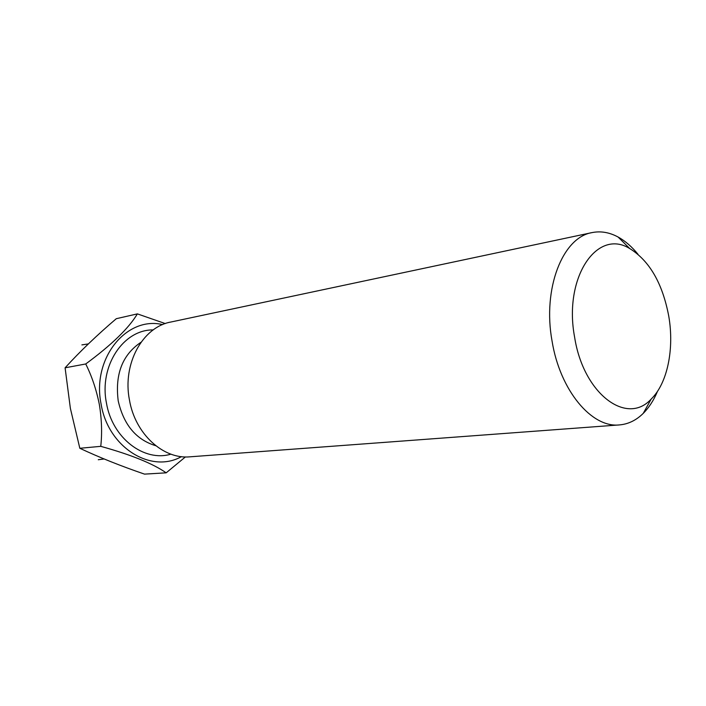 <?xml version="1.0" encoding="UTF-8"?>
<svg xmlns="http://www.w3.org/2000/svg" width="706" height="706" viewBox="0 0 706 706"><rect width="100%" height="100%" fill="white"/><g stroke="black" fill="none" stroke-linecap="round" stroke-linejoin="round"><path stroke-width="1.06" d="M166.175 472.835L144.527 474.123C120.92 466.039 99.352 457.426 79.822 448.284L70.379 408.377L65.093 367.808L85.735 363.969C91.851 376.236 96.378 389.694 99.317 404.353C101.735 419.082 102.211 433.078 100.764 446.342C131.219 454.805 153.025 463.639 166.175 472.835L185.422 456.923M574.613 337.168C583.368 393.913 626.831 426.053 651.179 399.075C667.479 383.332 674.451 348.826 668.75 316.12C662.519 283.327 649.502 260.805 629.708 248.538C597.064 228.091 563.326 277.617 574.613 337.168M657.507 391.327C653.738 400.284 648.982 407.636 643.237 413.381C636.203 420.317 628.269 424.165 619.444 424.915C591.769 428.145 560.008 390.489 552.066 341.113C542.393 288.595 562.629 237.331 592.007 232.609C600.7 230.862 609.384 232.327 618.085 237.022C625.207 240.931 631.826 246.668 637.95 254.213M592.007 232.609L170.746 322.051C142.621 327.063 122.262 363.828 129.436 399.94C135.128 433.952 163.351 459.535 189.967 456.817L619.444 424.915M162.592 324.61C126.656 315.856 91.63 358.401 101.09 404.044C108.062 447.507 151.075 473.885 181.424 456.632M165.275 323.577L137.379 313.879C128.801 328.211 111.583 344.907 85.735 363.969M79.822 448.284L100.764 446.342M65.093 367.808C79.99 351.447 97.057 335.076 116.296 318.697L137.379 313.879M170.923 454.161C144.13 462.28 112.183 438.011 106.438 402.967C98.919 365.99 123.435 329.437 153.202 329.923M141.006 342.26C122.438 354.712 114.849 374.251 118.22 400.902C123.7 424.844 136.214 439.785 155.761 445.724M98.266 459.73L104.144 458.971M651.179 399.075L643.237 413.381M629.708 248.538L618.085 237.022M88.365 343.91L81.887 344.89"/></g></svg>
